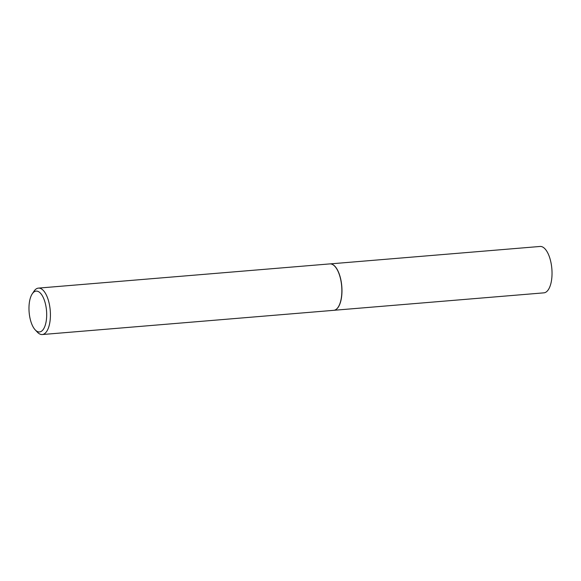 <?xml version="1.0" encoding="UTF-8"?>
<svg xmlns="http://www.w3.org/2000/svg" width="581" height="581" viewBox="0 0 581 581"><rect width="100%" height="100%" fill="white"/><g stroke="black" fill="none" stroke-linecap="round" stroke-linejoin="round"><path stroke-width="0.87" d="M330.756 263.919A23.269 9.906 85.3 0 1 330.814 263.919A23.269 9.906 85.3 0 1 341.889 287.66A23.269 9.906 85.3 0 1 334.656 310.145A23.269 9.906 85.3 0 1 334.598 310.16M330.313 263.883L540.054 246.46A23.269 9.906 85.3 0 1 551.95 270.209A23.269 9.906 85.3 0 1 543.903 292.846L334.169 310.269M32.245 293.848L34.003 291.226A23.298 9.921 85.3 0 1 38.426 288.111L329.87 263.897A23.298 9.921 85.3 0 1 330.698 263.912A23.298 9.921 85.3 0 1 341.781 287.668A23.298 9.921 85.3 0 1 334.54 310.181A23.298 9.921 85.3 0 1 333.726 310.327L42.282 334.54A23.298 9.921 85.3 0 1 37.402 332.194L35.238 329.899A20.502 8.73 -94.7 0 0 46.618 312.026A20.502 8.73 -94.7 0 0 41.098 293.942A20.502 8.73 -94.7 0 0 32.245 293.848A20.502 8.73 -94.7 0 0 29.05 311.046A20.502 8.73 -94.7 0 0 35.238 329.899M38.426 288.111A23.298 9.921 85.3 0 1 50.336 311.881A23.298 9.921 85.3 0 1 42.282 334.54"/></g></svg>
